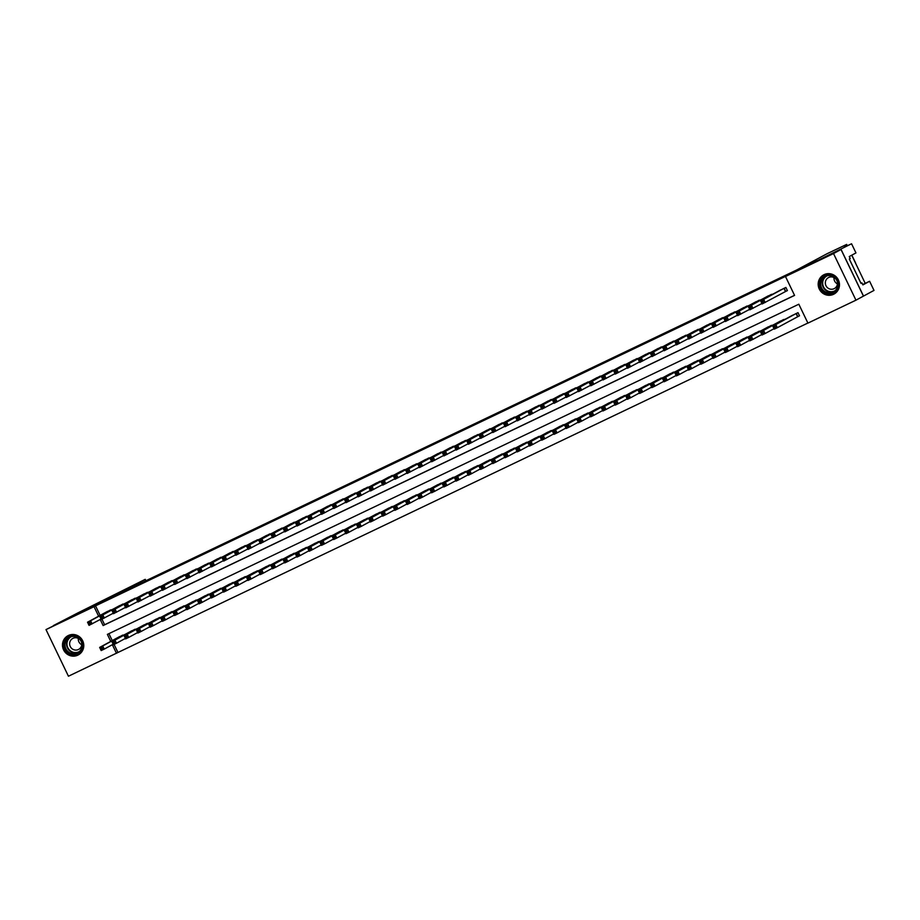 <?xml version="1.0" encoding="UTF-8"?>
<svg xmlns="http://www.w3.org/2000/svg" width="920" height="920" viewBox="0 0 920 920"><rect width="100%" height="100%" fill="white"/><g stroke="black" fill="none" stroke-linecap="round" stroke-linejoin="round"><path stroke-width="1.38" d="M68.402 635.49A10.902 10.58 61.5 0 1 82.547 640.515A10.902 10.58 61.5 0 1 77.855 655.144A10.902 10.58 61.5 0 1 63.698 650.118A10.902 10.58 61.5 0 1 68.402 635.49M824.101 274.643A10.902 10.58 61.5 0 1 838.246 279.668A10.902 10.58 61.5 0 1 833.554 294.296A10.902 10.58 61.5 0 1 819.398 289.271A10.902 10.58 61.5 0 1 824.101 274.643M114.08 644.403L117.967 652.476L68.436 676.223L46 629.602L99.165 603.048L816.316 260.613L805.828 266.305L841.018 249.504L863.443 296.113L855.956 300.184L807.921 323.115L798.824 304.221L107.376 634.386L110.745 641.389M117.967 652.476L807.875 323.046M112.953 609.212L105.489 612.467M125.189 603.37L117.725 606.625M137.425 597.529L129.962 600.783M149.672 591.686L142.209 594.941M161.908 585.844L154.445 589.099M174.144 580.002L166.681 583.257M186.38 574.16L178.917 577.403M198.617 568.307L191.153 571.561M210.864 562.465L203.389 565.719M223.1 556.623L215.636 559.877M235.336 550.781L227.873 554.035M247.572 544.939L240.108 548.193M259.808 539.097L252.344 542.351M272.044 533.255L264.58 536.498M284.291 527.401L276.816 530.656M296.527 521.559L289.064 524.814M308.763 515.717L301.3 518.972M320.999 509.875L313.536 513.13M333.235 504.034L325.772 507.288M345.471 498.191L338.008 501.446M357.719 492.349L350.255 495.592M369.955 486.496L362.491 489.75M382.191 480.654L374.728 483.909M394.427 474.812L386.963 478.066M406.663 468.97L399.199 472.224M418.91 463.128L411.435 466.382M431.147 457.286L423.683 460.541M443.382 451.444L435.919 454.698M455.618 445.591L448.155 448.845M467.854 439.748L460.391 443.003M480.091 433.906L472.627 437.161M492.338 428.065L484.874 431.319M504.574 422.222L497.11 425.477M516.81 416.38L509.346 419.635M529.046 410.538L521.582 413.793M541.282 404.685L533.818 407.94M553.529 398.843L546.054 402.097M565.765 393.001L558.302 396.255M578.001 387.159L570.538 390.413M590.237 381.317L582.774 384.572M602.473 375.475L595.01 378.729M614.709 369.633L607.246 372.887M626.957 363.791L619.482 367.034M639.193 357.938L631.73 361.192M651.429 352.096L643.966 355.35M663.665 346.253L656.202 349.508M675.901 340.411L668.438 343.666M688.137 334.57L680.673 337.824M700.384 328.728L692.921 331.982M712.62 322.885L705.157 326.128M724.856 317.032L717.393 320.286M737.092 311.19L729.629 314.445M749.328 305.348L741.865 308.603M761.576 299.506L754.101 302.76M773.812 293.664L766.348 296.918M797.375 316.825L799.514 315.801L797.996 312.65L790.706 316.273M108.905 633.65L112.251 640.584M785.933 318.86L778.469 322.115M773.697 324.702L766.233 327.957M761.461 330.544L753.997 333.799M749.225 336.386L741.761 339.641M736.989 342.228L729.514 345.483M724.741 348.082L717.278 351.336M712.505 353.924L705.042 357.178M700.269 359.766L692.806 363.02M688.033 365.608L680.57 368.862M675.797 371.45L668.334 374.704M663.55 377.292L656.086 380.546M651.314 383.134L643.851 386.388M639.078 388.987L631.615 392.242M626.842 394.829L619.379 398.084M614.606 400.671L607.143 403.926M602.37 406.513L594.895 409.768M590.122 412.355L582.659 415.61M577.886 418.197L570.423 421.452M565.65 424.039L558.187 427.294M553.414 429.893L545.951 433.136M541.178 435.735L533.715 438.989M528.931 441.577L521.467 444.831M516.695 447.419L509.231 450.673M504.459 453.261L496.995 456.515M492.223 459.103L484.759 462.357M479.987 464.945L472.523 468.199M467.751 470.798L460.276 474.041M455.503 476.64L448.04 479.895M443.267 482.482L435.804 485.737M431.031 488.324L423.568 491.579M418.796 494.166L411.332 497.421M406.559 500.008L399.096 503.263M394.323 505.85L386.848 509.105M382.076 511.704L374.612 514.947M369.84 517.546L362.376 520.8M357.604 523.388L350.141 526.642M345.368 529.23L337.904 532.484M333.132 535.072L325.668 538.327M320.884 540.914L313.421 544.168M308.648 546.756L301.185 550.01M296.412 552.598L288.949 555.852M284.176 558.452L276.713 561.706M271.94 564.293L264.477 567.548M259.704 570.135L252.23 573.39M247.457 575.977L239.993 579.232M235.221 581.819L227.757 585.074M222.985 587.661L215.521 590.916M210.749 593.504L203.285 596.758M198.513 599.357L191.049 602.6M186.265 605.199L178.802 608.453M174.03 611.041L166.566 614.295M161.793 616.883L154.33 620.137M149.558 622.725L142.094 625.98M137.321 628.567L129.858 631.821M125.085 634.409L117.61 637.663M100.211 619.505L103.132 625.565L794.581 295.4L785.484 276.506L786.98 275.689L95.53 605.855L100.119 615.388M101.959 619.206L104.627 624.749L794.546 295.32M785.243 291.628L787.394 290.605L785.875 287.454L778.584 291.077M841.018 249.504L833.52 253.564L855.956 300.184M46 629.602L94.035 606.671L98.624 616.193M95.53 605.855L94.035 606.671M785.484 276.506L833.52 253.564M112.343 644.702L116.472 653.28M104.627 624.749L103.132 625.565M787.359 290.547L762.128 303.968L760.621 300.817L780.666 289.938M761.599 301.541L760.621 300.817L763.681 299.356L765.187 302.507L763.428 302.209L762.818 300.955L761.599 301.541L762.208 302.795L763.428 302.209M783.725 288.477L763.681 299.356L762.818 300.955M762.128 303.968L762.208 302.795M792.798 315.134L772.742 326.013L775.801 324.553L777.319 327.704L799.491 315.755M775.56 327.416L777.319 327.704L774.26 329.164L772.742 326.013L774.329 327.991L775.56 327.416L774.95 326.151L773.731 326.738M774.95 326.151L775.801 324.553L795.857 313.674M774.329 327.991L774.26 329.164M821.387 278.955A9.441 9.154 61.5 0 1 834.175 276.678A9.441 9.154 61.5 0 1 836.74 289.731A9.441 9.154 61.5 0 1 823.963 292.008A9.441 9.154 61.5 0 1 821.387 278.955M836.326 289.26A8.74 8.476 -118.5 0 0 825.044 276.575A8.74 8.476 -118.5 0 0 822.951 289.995A8.74 8.476 -118.5 0 0 836.326 289.26M835.866 279.002A6.221 6.037 -118.5 0 0 826.344 279.519A6.221 6.037 -118.5 0 0 834.371 288.546A6.221 6.037 -118.5 0 0 837.257 281.555M826.229 273.907A10.833 10.511 -118.5 0 0 821.295 291.445A10.833 10.511 -118.5 0 0 836.269 292.411M837.442 283.9A6.221 6.037 61.5 0 1 834.003 277.552M65.688 639.791A9.441 9.154 61.5 0 1 78.476 637.514A9.441 9.154 61.5 0 1 81.04 650.578A9.441 9.154 61.5 0 1 68.264 652.855A9.441 9.154 61.5 0 1 65.688 639.791M80.626 650.095A8.74 8.476 -118.5 0 0 69.345 637.422A8.74 8.476 -118.5 0 0 67.252 650.831A8.74 8.476 -118.5 0 0 80.626 650.095M80.166 639.837A6.221 6.037 -118.5 0 0 70.644 640.366A6.221 6.037 -118.5 0 0 78.671 649.382A6.221 6.037 -118.5 0 0 81.558 642.39M70.529 634.742A10.833 10.511 -118.5 0 0 65.596 652.292A10.833 10.511 -118.5 0 0 80.569 653.257M81.742 644.747A6.221 6.037 61.5 0 1 78.303 638.399M796.432 270.101L827.08 253.713L846.664 244.409L846.825 245.755L844.169 247.204L851.563 243.777L806.012 266.214L816.5 260.521L796.432 270.101M865.214 283.36L851.747 255.208M841.075 249.469L863.512 296.091L874 290.398L869.607 281.267L862.891 284.901L861.925 282.888L860.994 283.325M851.563 243.777L855.956 252.919L849.252 256.553L850.218 258.577L849.321 259.06L861.016 283.383L861.925 282.888M869.607 281.267L862.718 284.544M846.664 244.409L847.331 245.789L846.664 244.409M855.543 262.855L851.839 255.15L855.543 262.855M77.659 613.019L53.429 625.565L88.492 608.821L145.245 579.335L77.659 613.019M761.909 303.497L749.892 309.81L748.374 306.659L768.43 295.78M749.363 307.384L748.374 306.659L751.433 305.198L752.951 308.349L751.192 308.062L750.582 306.797L749.363 307.384L749.972 308.637L751.192 308.062M771.489 294.32L751.433 305.198L750.582 306.797M749.892 309.81L749.972 308.637M749.662 309.339L737.656 315.652L736.138 312.512L756.194 301.622M737.127 313.225L736.138 312.512L739.197 311.052L740.715 314.191L738.956 313.904L738.346 312.639L737.127 313.225L737.725 314.49L738.956 313.904M759.253 300.161L739.197 311.052L738.346 312.639M737.656 315.652L737.725 314.49M737.426 315.18L725.42 321.505L723.902 318.354L743.958 307.475M724.891 319.067L723.902 318.354L726.961 316.894L728.479 320.045L726.719 319.746L726.11 318.481L724.891 319.067L725.489 320.332L726.719 319.746M747.017 306.003L726.961 316.894L726.11 318.481M725.42 321.505L725.489 320.332M725.19 321.022L713.184 327.347L711.666 324.197L731.722 313.317M712.644 324.909L711.666 324.197L714.725 322.736L716.243 325.887L714.483 325.588L713.874 324.323L712.644 324.909L713.253 326.174L714.483 325.588M734.781 311.857L714.725 322.736L713.874 324.323M713.184 327.347L713.253 326.174M780.562 320.976L760.506 331.867L763.565 330.395L765.083 333.546L774.03 328.693M763.324 333.258L765.083 333.546L762.024 335.006L760.506 331.867L762.093 333.845L763.324 333.258L762.714 331.993L761.484 332.58M762.714 331.993L763.565 330.395L783.621 319.516M762.093 333.845L762.024 335.006M768.327 326.818L748.27 337.709L751.329 336.248L752.847 339.399L761.794 334.535M751.077 339.1L752.847 339.399L749.788 340.86L748.27 337.709L749.857 339.687L751.077 339.1L750.478 337.835L749.248 338.422M750.478 337.835L751.329 336.248L771.385 325.358M749.857 339.687L749.788 340.86M756.079 332.672L736.034 343.551L739.093 342.091L740.6 345.241L749.558 340.377M738.841 344.942L740.6 345.241L737.541 346.702L736.034 343.551L737.621 345.529L738.841 344.942L738.231 343.678L737.012 344.264M738.231 343.678L739.093 342.091L759.138 331.211M737.621 345.529L737.541 346.702M743.843 338.514L723.787 349.393L726.846 347.933L728.364 351.084L737.322 346.219M726.605 350.784L728.364 351.084L725.305 352.544L723.787 349.393L725.385 351.371L726.605 350.784L725.995 349.531L724.776 350.106M725.995 349.531L726.846 347.933L746.902 337.053M725.385 351.371L725.305 352.544M712.954 326.876L700.948 333.19L699.43 330.038L719.486 319.159M700.407 330.751L699.43 330.038L702.489 328.578L704.007 331.729L702.236 331.43L701.638 330.176L700.407 330.751L701.017 332.016L702.236 331.43M722.545 317.699L702.489 328.578L701.638 330.176M700.948 333.19L701.017 332.016M731.607 344.356L711.551 355.235L714.61 353.774L716.128 356.925L725.075 352.072M714.369 356.626L716.128 356.925L713.069 358.386L711.551 355.235L713.138 357.213L714.369 356.626L713.759 355.373L712.54 355.959M713.759 355.373L714.61 353.774L734.666 342.895M713.138 357.213L713.069 358.386M700.718 332.718L688.7 339.031L687.194 335.88L707.238 325.001M688.171 336.605L687.194 335.88L690.253 334.42L691.759 337.571L690 337.272L689.39 336.018L688.171 336.605L688.781 337.858L690 337.272M710.297 323.541L690.253 334.42L689.39 336.018M688.7 339.031L688.781 337.858M719.371 350.198L699.315 361.077L702.374 359.616L703.892 362.767L712.839 357.914M702.132 362.468L703.892 362.767L700.833 364.228L699.315 361.077L700.902 363.055L702.132 362.468L701.523 361.215L700.293 361.801M701.523 361.215L702.374 359.616L722.43 348.737M700.902 363.055L700.833 364.228M688.482 338.56L676.464 344.873L674.946 341.722L695.002 330.843M675.935 342.447L674.946 341.722L678.005 340.262L679.523 343.413L677.764 343.114L677.154 341.86L675.935 342.447L676.545 343.7L677.764 343.114M698.061 329.383L678.005 340.262L677.154 341.86M676.464 344.873L676.545 343.7M707.135 356.04L687.079 366.919L690.138 365.459L691.656 368.609L700.603 363.756M689.885 368.322L691.656 368.609L688.597 370.07L687.079 366.919L688.666 368.897L689.885 368.322L689.287 367.057L688.056 367.643M689.287 367.057L690.138 365.459L710.194 354.579M688.666 368.897L688.597 370.07M676.234 344.402L664.228 350.716L662.71 347.565L682.766 336.685M663.699 348.289L662.71 347.565L665.769 346.104L667.287 349.255L665.528 348.967L664.918 347.702L663.699 348.289L664.297 349.542L665.528 348.967M685.825 335.225L665.769 346.104L664.918 347.702M664.228 350.716L664.297 349.542M694.887 361.882L674.843 372.761L677.902 371.3L679.42 374.452L688.367 369.598M677.649 374.164L679.42 374.452L676.349 375.912L674.843 372.761L676.43 374.739L677.649 374.164L677.051 372.899L675.82 373.485M677.051 372.899L677.902 371.3L697.958 360.421M676.43 374.739L676.349 375.912M663.998 350.244L651.992 356.558L650.474 353.418L670.53 342.527M651.452 354.131L650.474 353.418L653.533 351.957L655.051 355.097L653.292 354.809L652.682 353.544L651.452 354.131L652.061 355.396L653.292 354.809M673.589 341.067L653.533 351.957L652.682 353.544M651.992 356.558L652.061 355.396M682.651 367.724L662.595 378.614L665.666 377.154L667.172 380.293L676.131 375.44M665.413 380.006L667.172 380.293L664.113 381.765L662.595 378.614L664.194 380.592L665.413 380.006L664.803 378.741L663.584 379.327M664.803 378.741L665.666 377.154L685.71 366.263M664.194 380.592L664.113 381.765M651.762 356.086L639.756 362.411L638.238 359.26L658.294 348.369M639.216 359.973L638.238 359.26L641.297 357.799L642.815 360.95L641.044 360.651L640.446 359.386L639.216 359.973L639.825 361.238L641.044 360.651M661.353 346.909L641.297 357.799L640.446 359.386M639.756 362.411L639.825 361.238M670.415 373.577L650.359 384.456L653.418 382.996L654.936 386.147L663.883 381.282M653.177 385.848L654.936 386.147L651.877 387.607L650.359 384.456L651.958 386.434L653.177 385.848L652.567 384.583L651.348 385.169M652.567 384.583L653.418 382.996L673.474 372.117M651.958 386.434L651.877 387.607M639.526 361.928L627.509 368.253L626.002 365.102L646.047 354.223M626.98 365.815L626.002 365.102L629.061 363.641L630.568 366.792L628.808 366.493L628.21 365.228L626.98 365.815L627.589 367.08L628.808 366.493M649.117 352.762L629.061 363.641L628.21 365.228M627.509 368.253L627.589 367.08M658.179 379.419L638.123 390.298L641.182 388.838L642.7 391.989L651.647 387.124M640.941 391.69L642.7 391.989L639.641 393.449L638.123 390.298L639.71 392.276L640.941 391.69L640.331 390.436L639.112 391.011M640.331 390.436L641.182 388.838L661.238 377.959M639.71 392.276L639.641 393.449M627.29 367.781L615.273 374.095L613.755 370.944L633.811 360.065M614.744 371.657L613.755 370.944L616.825 369.483L618.332 372.634L616.572 372.335L615.963 371.082L614.744 371.657L615.353 372.922L616.572 372.335M636.87 358.604L616.825 369.483L615.963 371.082M615.273 374.095L615.353 372.922M645.943 385.261L625.887 396.14L628.946 394.68L630.464 397.831L639.411 392.978M628.705 397.532L630.464 397.831L627.405 399.291L625.887 396.14L627.474 398.118L628.705 397.532L628.095 396.278L626.865 396.853M628.095 396.278L628.946 394.68L649.002 383.801M627.474 398.118L627.405 399.291M615.043 373.623L603.037 379.937L601.519 376.786L621.575 365.907M602.508 377.51L601.519 376.786L604.578 375.325L606.096 378.476L604.336 378.178L603.727 376.924L602.508 377.51L603.106 378.764L604.336 378.178M624.634 364.447L604.578 375.325L603.727 376.924M603.037 379.937L603.106 378.764M633.707 391.103L613.651 401.982L616.71 400.522L618.228 403.673L627.175 398.82M616.457 403.374L618.228 403.673L615.169 405.133L613.651 401.982L615.238 403.96L616.457 403.374L615.859 402.12L614.629 402.707M615.859 402.12L616.71 400.522L636.766 389.643M615.238 403.96L615.169 405.133M602.807 379.466L590.801 385.779L589.283 382.628L609.339 371.749M590.272 383.353L589.283 382.628L592.342 381.167L593.86 384.318L592.101 384.019L591.491 382.766L590.272 383.353L590.87 384.606L592.101 384.019M612.398 370.288L592.342 381.167L591.491 382.766M590.801 385.779L590.87 384.606M621.46 396.945L601.415 407.824L604.474 406.364L605.981 409.515L614.939 404.662M604.221 409.216L605.981 409.515L602.922 410.975L601.415 407.824L603.002 409.803L604.221 409.216L603.612 407.962L602.393 408.549M603.612 407.962L604.474 406.364L624.519 395.485M603.002 409.803L602.922 410.975M590.571 385.308L578.565 391.621L577.047 388.47L597.103 377.591M578.024 389.195L577.047 388.47L580.106 387.009L581.624 390.16L579.865 389.873L579.255 388.608L578.024 389.195L578.634 390.448L579.865 389.873M600.162 376.13L580.106 387.009L579.255 388.608M578.565 391.621L578.634 390.448M609.224 402.787L589.168 413.666L592.227 412.206L593.745 415.357L602.703 410.504M591.985 415.069L593.745 415.357L590.686 416.817L589.168 413.666L590.766 415.644L591.985 415.069L591.376 413.804L590.157 414.391M591.376 413.804L592.227 412.206L612.283 401.327M590.766 415.644L590.686 416.817M578.335 391.149L566.329 397.463L564.811 394.323L584.867 383.433M565.788 395.036L564.811 394.323L567.87 392.851L569.388 396.002L567.617 395.715L567.019 394.45L565.788 395.036L566.398 396.301L567.617 395.715M587.926 381.972L567.87 392.851L567.019 394.45M566.329 397.463L566.398 396.301M596.988 408.629L576.932 419.52L579.991 418.059L581.509 421.199L590.456 416.346M579.749 420.911L581.509 421.199L578.45 422.659L576.932 419.52L578.519 421.498L579.749 420.911L579.14 419.647L577.921 420.233M579.14 419.647L579.991 418.059L600.047 407.169M578.519 421.498L578.45 422.659M566.099 396.991L554.082 403.316L552.575 400.166L572.62 389.275M553.553 400.878L552.575 400.166L555.634 398.705L557.14 401.856L555.381 401.557L554.771 400.292L553.553 400.878L554.162 402.143L555.381 401.557M575.678 387.815L555.634 398.705L554.771 400.292M554.082 403.316L554.162 402.143M584.752 414.483L564.696 425.362L567.755 423.901L569.273 427.053L578.22 422.188M567.514 426.753L569.273 427.053L566.214 428.513L564.696 425.362L566.283 427.34L567.514 426.753L566.904 425.488L565.685 426.075M566.904 425.488L567.755 423.901L587.811 413.011M566.283 427.34L566.214 428.513M553.863 402.834L541.846 409.159L540.327 406.007L560.384 395.128M541.316 406.72L540.327 406.007L543.386 404.547L544.904 407.698L543.145 407.399L542.535 406.134L541.316 406.72L541.926 407.985L543.145 407.399M563.442 393.668L543.386 404.547L542.535 406.134M541.846 409.159L541.926 407.985M572.516 420.325L552.46 431.204L555.519 429.743L557.037 432.894L565.984 428.03M555.266 432.595L557.037 432.894L553.978 434.355L552.46 431.204L554.047 433.182L555.266 432.595L554.668 431.33L553.438 431.917M554.668 431.33L555.519 429.743L575.575 418.864M554.047 433.182L553.978 434.355M541.615 408.675L529.609 415L528.091 411.849L548.147 400.971M529.08 412.562L528.091 411.849L531.15 410.389L532.668 413.54L530.909 413.241L530.299 411.987L529.08 412.562L529.678 413.827L530.909 413.241M551.207 399.51L531.15 410.389L530.299 411.987M529.609 415L529.678 413.827M560.28 426.167L540.224 437.046L543.283 435.585L544.801 438.736L553.748 433.883M543.03 438.437L544.801 438.736L541.742 440.197L540.224 437.046L541.811 439.024L543.03 438.437L542.432 437.184L541.202 437.759M542.432 437.184L543.283 435.585L563.339 424.706M541.811 439.024L541.742 440.197M529.379 414.529L517.373 420.842L515.856 417.691L535.911 406.812M516.833 418.416L515.856 417.691L518.914 416.231L520.433 419.382L518.673 419.083L518.063 417.829L516.833 418.416L517.442 419.669L518.673 419.083M538.971 405.352L518.914 416.231L518.063 417.829M517.373 420.842L517.442 419.669M548.033 432.009L527.988 442.888L531.047 441.428L532.553 444.578L541.512 439.725M530.794 444.279L532.553 444.578L529.495 446.039L527.988 442.888L529.575 444.866L530.794 444.279L530.184 443.026L528.966 443.612M530.184 443.026L531.047 441.428L551.091 430.548M529.575 444.866L529.495 446.039M517.143 420.371L505.137 426.684L503.619 423.534L523.675 412.654M504.597 424.258L503.619 423.534L506.678 422.073L508.197 425.224L506.425 424.925L505.827 423.671L504.597 424.258L505.206 425.511L506.425 424.925M526.734 411.194L506.678 422.073L505.827 423.671M505.137 426.684L505.206 425.511M535.797 437.851L515.74 448.73L518.799 447.269L520.317 450.421L529.276 445.567M518.558 450.121L520.317 450.421L517.259 451.881L515.74 448.73L517.339 450.708L518.558 450.121L517.948 448.868L516.729 449.454M517.948 448.868L518.799 447.269L538.856 436.39M517.339 450.708L517.259 451.881M504.907 426.213L492.89 432.526L491.383 429.375L511.428 418.496M492.361 430.1L491.383 429.375L494.442 427.915L495.96 431.066L494.19 430.778L493.591 429.513L492.361 430.1L492.97 431.353L494.19 430.778M514.498 417.036L494.442 427.915L493.591 429.513M492.89 432.526L492.97 431.353M523.56 443.693L503.504 454.572L506.563 453.111L508.081 456.262L517.028 451.409M506.322 455.975L508.081 456.262L505.022 457.723L503.504 454.572L505.091 456.55L506.322 455.975L505.712 454.71L504.493 455.296M505.712 454.71L506.563 453.111L526.62 442.232M505.091 456.55L505.022 457.723M492.671 432.055L480.654 438.368L479.136 435.217L499.192 424.338M480.125 435.942L479.136 435.217L482.206 433.757L483.713 436.908L481.953 436.62L481.344 435.355L480.125 435.942L480.734 437.195L481.953 436.62M502.251 422.878L482.206 433.757L481.344 435.355M480.654 438.368L480.734 437.195M511.324 449.535L491.268 460.425L494.327 458.965L495.845 462.104L504.792 457.251M494.086 461.817L495.845 462.104L492.786 463.565L491.268 460.425L492.855 462.403L494.086 461.817L493.476 460.552L492.246 461.138M493.476 460.552L494.327 458.965L514.384 448.074M492.855 462.403L492.786 463.565M480.424 437.897L468.418 444.222L466.9 441.071L486.956 430.18M467.889 441.784L466.9 441.071L469.959 439.61L471.477 442.75L469.717 442.462L469.108 441.197L467.889 441.784L468.498 443.049L469.717 442.462M490.015 428.72L469.959 439.61L469.108 441.197M468.418 444.222L468.498 443.049M499.088 455.377L479.032 466.267L482.091 464.807L483.609 467.958L492.556 463.093M481.838 467.659L483.609 467.958L480.55 469.418L479.032 466.267L480.619 468.245L481.838 467.659L481.24 466.394L480.01 466.98M481.24 466.394L482.091 464.807L502.147 453.916M480.619 468.245L480.55 469.418M468.188 443.739L456.182 450.064L454.664 446.913L474.72 436.034M455.653 447.626L454.664 446.913L457.723 445.452L459.241 448.603L457.481 448.304L456.872 447.039L455.653 447.626L456.251 448.891L457.481 448.304M477.779 434.573L457.723 445.452L456.872 447.039M456.182 450.064L456.251 448.891M486.841 461.23L466.796 472.109L469.855 470.649L471.362 473.8L480.32 468.935M469.602 473.501L471.362 473.8L468.303 475.26L466.796 472.109L468.383 474.087L469.602 473.501L469.004 472.236L467.774 472.822M469.004 472.236L469.855 470.649L489.9 459.77M468.383 474.087L468.303 475.26M455.952 449.581L443.946 455.906L442.428 452.755L462.484 441.876M443.405 453.468L442.428 452.755L445.487 451.294L447.005 454.445L445.245 454.147L444.636 452.893L443.405 453.468L444.015 454.733L445.245 454.147M465.543 440.416L445.487 451.294L444.636 452.893M443.946 455.906L444.015 454.733M474.605 467.072L454.549 477.951L457.608 476.491L459.126 479.642L468.084 474.789M457.366 479.343L459.126 479.642L456.067 481.102L454.549 477.951L456.147 479.929L457.366 479.343L456.757 478.089L455.538 478.664M456.757 478.089L457.608 476.491L477.664 465.612M456.147 479.929L456.067 481.102M443.716 455.434L431.71 461.748L430.192 458.597L450.248 447.718M431.169 459.31L430.192 458.597L433.251 457.136L434.769 460.287L432.998 459.988L432.4 458.735L431.169 459.31L431.779 460.575L432.998 459.988M453.307 446.257L433.251 457.136L432.4 458.735M431.71 461.748L431.779 460.575M462.369 472.914L442.313 483.793L445.372 482.333L446.89 485.484L455.837 480.631M445.13 485.185L446.89 485.484L443.831 486.944L442.313 483.793L443.9 485.772L445.13 485.185L444.521 483.931L443.302 484.518M444.521 483.931L445.372 482.333L465.428 471.454M443.9 485.772L443.831 486.944M431.48 461.276L419.462 467.59L417.956 464.439L438 453.56M418.933 465.163L417.956 464.439L421.015 462.978L422.522 466.129L420.762 465.83L420.152 464.577L418.933 465.163L419.543 466.417L420.762 465.83M441.059 452.099L421.015 462.978L420.152 464.577M419.462 467.59L419.543 466.417M450.133 478.756L430.077 489.635L433.136 488.175L434.654 491.326L443.601 486.473M432.894 491.027L434.654 491.326L431.595 492.786L430.077 489.635L431.664 491.613L432.894 491.027L432.285 489.773L431.066 490.36M432.285 489.773L433.136 488.175L453.192 477.296M431.664 491.613L431.595 492.786M419.244 467.118L407.226 473.432L405.709 470.281L425.764 459.402M406.697 471.005L405.709 470.281L408.767 468.82L410.285 471.971L408.526 471.684L407.916 470.419L406.697 471.005L407.307 472.259L408.526 471.684M428.823 457.941L408.767 468.82L407.916 470.419M407.226 473.432L407.307 472.259M437.897 484.598L417.841 495.477L420.9 494.017L422.418 497.168L431.365 492.315M420.659 496.88L422.418 497.168L419.359 498.628L417.841 495.477L419.428 497.455L420.659 496.88L420.049 495.615L418.818 496.202M420.049 495.615L420.9 494.017L440.956 483.138M419.428 497.455L419.359 498.628M406.996 472.96L394.99 479.274L393.472 476.123L413.528 465.244M394.461 476.847L393.472 476.123L396.531 474.662L398.049 477.813L396.29 477.526L395.68 476.261L394.461 476.847L395.059 478.101L396.29 477.526M416.587 463.784L396.531 474.662L395.68 476.261M394.99 479.274L395.059 478.101M425.661 490.44L405.605 501.331L408.664 499.859L410.182 503.01L419.129 498.157M408.411 502.722L410.182 503.01L407.123 504.47L405.605 501.331L407.192 503.309L408.411 502.722L407.813 501.457L406.582 502.044M407.813 501.457L408.664 499.859L428.72 488.98M407.192 503.309L407.123 504.47M394.76 478.803L382.754 485.116L381.236 481.976L401.292 471.086M382.225 482.69L381.236 481.976L384.296 480.516L385.813 483.655L384.054 483.368L383.445 482.103L382.225 482.69L382.823 483.954L384.054 483.368M404.351 469.625L384.296 480.516L383.445 482.103M382.754 485.116L382.823 483.954M413.413 496.282L393.369 507.173L396.428 505.712L397.934 508.863L406.893 503.999M396.175 508.565L397.934 508.863L394.875 510.324L393.369 507.173L394.956 509.151L396.175 508.565L395.565 507.299L394.346 507.886M395.565 507.299L396.428 505.712L416.472 494.822M394.956 509.151L394.875 510.324M382.524 484.644L370.518 490.969L369 487.818L389.056 476.94M369.978 488.531L369 487.818L372.059 486.358L373.577 489.509L371.806 489.21L371.209 487.945L369.978 488.531L370.587 489.796L371.806 489.21M392.115 475.467L372.059 486.358L371.209 487.945M370.518 490.969L370.587 489.796M401.178 502.136L381.122 513.015L384.18 511.554L385.698 514.705L394.657 509.841M383.939 514.406L385.698 514.705L382.639 516.166L381.122 513.015L382.72 514.993L383.939 514.406L383.329 513.141L382.11 513.728M383.329 513.141L384.18 511.554L404.236 500.675M382.72 514.993L382.639 516.166M370.288 490.486L358.282 496.811L356.764 493.66L376.82 482.781M357.742 494.373L356.764 493.66L359.823 492.2L361.341 495.351L359.57 495.052L358.972 493.798L357.742 494.373L358.351 495.638L359.57 495.052M379.879 481.321L359.823 492.2L358.972 493.798M358.282 496.811L358.351 495.638M388.941 507.978L368.885 518.857L371.945 517.396L373.462 520.547L382.409 515.683M371.703 520.248L373.462 520.547L370.403 522.008L368.885 518.857L370.472 520.835L371.703 520.248L371.093 518.995L369.874 519.57M371.093 518.995L371.945 517.396L392 506.517M370.472 520.835L370.403 522.008M358.053 496.34L346.035 502.653L344.528 499.502L364.573 488.623M345.506 500.216L344.528 499.502L347.587 498.042L349.094 501.193L347.334 500.894L346.725 499.64L345.506 500.216L346.115 501.48L347.334 500.894M367.632 487.163L347.587 498.042L346.725 499.64M346.035 502.653L346.115 501.48M376.705 513.82L356.649 524.699L359.709 523.238L361.226 526.389L370.173 521.536M359.467 526.091L361.226 526.389L358.167 527.85L356.649 524.699L358.236 526.677L359.467 526.091L358.857 524.837L357.627 525.423M358.857 524.837L359.709 523.238L379.764 512.359M358.236 526.677L358.167 527.85M345.816 502.182L333.799 508.495L332.281 505.344L352.337 494.466M333.27 506.069L332.281 505.344L335.34 503.884L336.858 507.035L335.098 506.736L334.489 505.482L333.27 506.069L333.879 507.322L335.098 506.736M355.396 493.005L335.34 503.884L334.489 505.482M333.799 508.495L333.879 507.322M364.469 519.662L344.413 530.541L347.472 529.08L348.99 532.231L357.938 527.378M347.219 531.933L348.99 532.231L345.931 533.692L344.413 530.541L346 532.519L347.219 531.933L346.622 530.679L345.391 531.265M346.622 530.679L347.472 529.08L367.528 518.202M346 532.519L345.931 533.692M333.569 508.024L321.563 514.337L320.045 511.186L340.101 500.307M321.034 511.911L320.045 511.186L323.104 509.726L324.622 512.877L322.862 512.578L322.253 511.324L321.034 511.911L321.632 513.164L322.862 512.578M343.16 498.847L323.104 509.726L322.253 511.324M321.563 514.337L321.632 513.164M352.222 525.504L332.178 536.383L335.236 534.922L336.754 538.073L345.702 533.221M334.983 537.786L336.754 538.073L333.684 539.534L332.178 536.383L333.764 538.361L334.983 537.786L334.385 536.521L333.155 537.107M334.385 536.521L335.236 534.922L355.292 524.043M333.764 538.361L333.684 539.534M321.333 513.866L309.327 520.179L307.809 517.028L327.865 506.149M308.786 517.753L307.809 517.028L310.868 515.568L312.386 518.719L310.626 518.431L310.017 517.166L308.786 517.753L309.396 519.006L310.626 518.431M330.924 504.689L310.868 515.568L310.017 517.166M309.327 520.179L309.396 519.006M339.986 531.346L319.93 542.225L323 540.764L324.507 543.915L333.466 539.062M322.747 543.628L324.507 543.915L321.448 545.376L319.93 542.225L321.528 544.203L322.747 543.628L322.138 542.363L320.919 542.949M322.138 542.363L323 540.764L343.045 529.885M321.528 544.203L321.448 545.376M309.097 519.708L297.091 526.021L295.573 522.882L315.629 511.991M296.55 523.595L295.573 522.882L298.632 521.422L300.15 524.561L298.379 524.273L297.781 523.009L296.55 523.595L297.16 524.86L298.379 524.273M318.688 510.531L298.632 521.422L297.781 523.009M297.091 526.021L297.16 524.86M327.75 537.188L307.694 548.078L310.753 546.618L312.271 549.757L321.218 544.904M310.511 549.47L312.271 549.757L309.212 551.229L307.694 548.078L309.281 550.056L310.511 549.47L309.902 548.205L308.683 548.791M309.902 548.205L310.753 546.618L330.809 535.727M309.281 550.056L309.212 551.229M296.861 525.55L284.843 531.875L283.337 528.724L303.381 517.833M284.314 529.437L283.337 528.724L286.396 527.264L287.902 530.414L286.143 530.115L285.545 528.851L284.314 529.437L284.924 530.702L286.143 530.115M306.452 516.373L286.396 527.264L285.545 528.851M284.843 531.875L284.924 530.702M315.514 543.041L295.458 553.92L298.517 552.46L300.035 555.611L308.982 550.746M298.275 555.312L300.035 555.611L296.976 557.072L295.458 553.92L297.045 555.898L298.275 555.312L297.666 554.047L296.447 554.634M297.666 554.047L298.517 552.46L318.573 541.581M297.045 555.898L296.976 557.072M284.625 531.392L272.608 537.717L271.089 534.566L291.145 523.687M272.078 535.279L271.089 534.566L274.148 533.106L275.666 536.256L273.907 535.957L273.298 534.692L272.078 535.279L272.688 536.544L273.907 535.957M294.204 522.226L274.148 533.106L273.298 534.692M272.608 537.717L272.688 536.544M303.278 548.884L283.222 559.762L286.281 558.302L287.799 561.453L296.746 556.588M286.039 561.154L287.799 561.453L284.74 562.913L283.222 559.762L284.809 561.74L286.039 561.154L285.43 559.9L284.2 560.476M285.43 559.9L286.281 558.302L306.337 547.423M284.809 561.74L284.74 562.913M272.377 537.245L260.371 543.559L258.853 540.408L278.909 529.529M259.842 541.121L258.853 540.408L261.912 538.947L263.43 542.098L261.671 541.799L261.061 540.546L259.842 541.121L260.44 542.386L261.671 541.799M281.968 528.068L261.912 538.947L261.061 540.546M260.371 543.559L260.44 542.386M291.042 554.726L270.986 565.604L274.045 564.144L275.563 567.295L284.51 562.442M273.792 566.996L275.563 567.295L272.504 568.755L270.986 565.604L272.573 567.582L273.792 566.996L273.194 565.742L271.964 566.317M273.194 565.742L274.045 564.144L294.101 553.265M272.573 567.582L272.504 568.755M260.142 543.087L248.135 549.401L246.617 546.25L266.673 535.371M247.606 546.974L246.617 546.25L249.677 544.789L251.194 547.941L249.435 547.641L248.825 546.388L247.606 546.974L248.204 548.228L249.435 547.641M269.733 533.91L249.677 544.789L248.825 546.388M248.135 549.401L248.204 548.228M278.794 560.567L258.75 571.447L261.809 569.986L263.315 573.137L272.274 568.284M261.556 572.838L263.315 573.137L260.256 574.597L258.75 571.447L260.337 573.424L261.556 572.838L260.946 571.584L259.727 572.171M260.946 571.584L261.809 569.986L281.853 559.107M260.337 573.424L260.256 574.597M247.905 548.929L235.899 555.243L234.381 552.092L254.437 541.213M235.359 552.816L234.381 552.092L237.44 550.631L238.958 553.782L237.199 553.483L236.589 552.23L235.359 552.816L235.968 554.07L237.199 553.483M257.496 539.752L237.44 550.631L236.589 552.23M235.899 555.243L235.968 554.07M266.558 566.409L246.502 577.288L249.561 575.828L251.079 578.979L260.038 574.126M249.32 578.691L251.079 578.979L248.02 580.439L246.502 577.288L248.101 579.266L249.32 578.691L248.71 577.426L247.492 578.013M248.71 577.426L249.561 575.828L269.617 564.949M248.101 579.266L248.02 580.439M235.669 554.771L223.663 561.085L222.145 557.934L242.202 547.055M223.123 558.659L222.145 557.934L225.204 556.473L226.722 559.624L224.952 559.337L224.353 558.072L223.123 558.659L223.732 559.912L224.952 559.337M245.26 545.594L225.204 556.473L224.353 558.072M223.663 561.085L223.732 559.912M254.322 572.251L234.266 583.13L237.325 581.67L238.843 584.821L247.79 579.968M237.084 584.534L238.843 584.821L235.784 586.281L234.266 583.13L235.853 585.108L237.084 584.534L236.474 583.268L235.255 583.855M236.474 583.268L237.325 581.67L257.381 570.791M235.853 585.108L235.784 586.281M223.433 560.613L211.416 566.927L209.909 563.787L229.954 552.897M210.887 564.5L209.909 563.787L212.968 562.327L214.475 565.466L212.715 565.179L212.106 563.914L210.887 564.5L211.496 565.765L212.715 565.179M233.013 551.436L212.968 562.327L212.106 563.914M211.416 566.927L211.496 565.765M242.086 578.093L222.03 588.984L225.089 587.523L226.607 590.663L235.554 585.81M224.848 590.375L226.607 590.663L223.548 592.123L222.03 588.984L223.617 590.962L224.848 590.375L224.238 589.11L223.019 589.697M224.238 589.11L225.089 587.523L245.145 576.633M223.617 590.962L223.548 592.123M211.197 566.455L199.18 572.78L197.662 569.629L217.718 558.739M198.651 570.342L197.662 569.629L200.721 568.169L202.239 571.32L200.48 571.021L199.87 569.756L198.651 570.342L199.261 571.607L200.48 571.021M220.777 557.278L200.721 568.169L199.87 569.756M199.18 572.78L199.261 571.607M229.85 583.947L209.794 594.826L212.853 593.365L214.371 596.516L223.318 591.652M212.6 596.217L214.371 596.516L211.312 597.977L209.794 594.826L211.381 596.804L212.6 596.217L212.002 594.952L210.772 595.539M212.002 594.952L212.853 593.365L232.909 582.486M211.381 596.804L211.312 597.977M198.95 572.297L186.944 578.622L185.426 575.471L205.482 564.592M186.415 576.184L185.426 575.471L188.485 574.011L190.003 577.162L188.243 576.863L187.634 575.598L186.415 576.184L187.013 577.449L188.243 576.863M208.541 563.132L188.485 574.011L187.634 575.598M186.944 578.622L187.013 577.449M217.614 589.789L197.558 600.668L200.617 599.207L202.136 602.358L211.083 597.494M200.364 602.059L202.136 602.358L199.077 603.819L197.558 600.668L199.145 602.646L200.364 602.059L199.767 600.806L198.536 601.381M199.767 600.806L200.617 599.207L220.673 588.328M199.145 602.646L199.077 603.819M186.714 578.139L174.708 584.464L173.19 581.313L193.246 570.434M174.167 582.026L173.19 581.313L176.249 579.853L177.767 583.004L176.007 582.705L175.398 581.452L174.167 582.026L174.777 583.291L176.007 582.705M196.305 568.974L176.249 579.853L175.398 581.452M174.708 584.464L174.777 583.291M205.367 595.631L185.322 606.51L188.381 605.049L189.888 608.2L198.846 603.347M188.129 607.901L189.888 608.2L186.829 609.661L185.322 606.51L186.909 608.488L188.129 607.901L187.519 606.648L186.3 607.223M187.519 606.648L188.381 605.049L208.426 594.17M186.909 608.488L186.829 609.661M174.478 583.993L162.472 590.306L160.954 587.155L181.01 576.276M161.931 587.88L160.954 587.155L164.013 585.695L165.531 588.846L163.76 588.547L163.162 587.293L161.931 587.88L162.541 589.133L163.76 588.547M184.069 574.816L164.013 585.695L163.162 587.293M162.472 590.306L162.541 589.133M193.131 601.473L173.075 612.352L176.134 610.891L177.652 614.043L186.599 609.189M175.892 613.744L177.652 614.043L174.593 615.503L173.075 612.352L174.673 614.33L175.892 613.744L175.283 612.49L174.064 613.077M175.283 612.49L176.134 610.891L196.19 600.012M174.673 614.33L174.593 615.503M162.242 589.835L150.224 596.148L148.718 592.997L168.762 582.118M149.695 593.722L148.718 592.997L151.777 591.537L153.295 594.688L151.524 594.389L150.926 593.135L149.695 593.722L150.305 594.976L151.524 594.389M171.833 580.658L151.777 591.537L150.926 593.135M150.224 596.148L150.305 594.976M180.895 607.315L160.839 618.194L163.898 616.733L165.416 619.884L174.363 615.031M163.656 619.585L165.416 619.884L162.357 621.345L160.839 618.194L162.426 620.172L163.656 619.585L163.047 618.332L161.828 618.918M163.047 618.332L163.898 616.733L183.954 605.855M162.426 620.172L162.357 621.345M150.006 595.677L137.988 601.99L136.47 598.839L156.526 587.96M137.459 599.564L136.47 598.839L139.541 597.379L141.047 600.53L139.288 600.242L138.678 598.977L137.459 599.564L138.069 600.817L139.288 600.242M159.585 586.5L139.541 597.379L138.678 598.977M137.988 601.99L138.069 600.817M168.659 613.157L148.603 624.036L151.662 622.575L153.18 625.726L162.127 620.873M151.42 625.439L153.18 625.726L150.121 627.187L148.603 624.036L150.19 626.014L151.42 625.439L150.811 624.174L149.58 624.76M150.811 624.174L151.662 622.575L171.718 611.696M150.19 626.014L150.121 627.187M137.758 601.519L125.752 607.832L124.234 604.693L144.29 593.803M125.223 605.406L124.234 604.693L127.293 603.221L128.811 606.372L127.052 606.084L126.442 604.819L125.223 605.406L125.833 606.671L127.052 606.084M147.349 592.342L127.293 603.221L126.442 604.819M125.752 607.832L125.833 606.671M156.423 618.999L136.367 629.889L139.426 628.429L140.944 631.568L149.891 626.716M139.173 631.281L140.944 631.568L137.885 633.029L136.367 629.889L137.954 631.867L139.173 631.281L138.575 630.016L137.345 630.602M138.575 630.016L139.426 628.429L159.482 617.538M137.954 631.867L137.885 633.029M125.522 607.361L113.516 613.686L111.998 610.535L132.054 599.644M112.987 611.248L111.998 610.535L115.057 609.074L116.575 612.214L114.816 611.926L114.206 610.661L112.987 611.248L113.585 612.513L114.816 611.926M135.113 598.184L115.057 609.074L114.206 610.661M113.516 613.686L113.585 612.513M144.175 624.852L124.131 635.731L127.19 634.271L128.696 637.422L137.655 632.557M126.937 637.123L128.696 637.422L125.637 638.882L124.131 635.731L125.718 637.709L126.937 637.123L126.339 635.858L125.108 636.444M126.339 635.858L127.19 634.271L147.234 623.38M125.718 637.709L125.637 638.882M113.287 613.203L101.28 619.528L99.762 616.377L119.818 605.498M100.74 617.09L99.762 616.377L102.821 614.917L104.34 618.067L102.58 617.769L101.97 616.504L100.74 617.09L101.349 618.355L102.58 617.769M122.877 604.037L102.821 614.917L101.97 616.504M101.28 619.528L101.349 618.355M131.939 630.694L111.883 641.573L114.942 640.113L116.46 643.264L125.419 638.399M114.701 642.965L116.46 643.264L113.401 644.724L111.883 641.573L113.482 643.551L114.701 642.965L114.091 641.7L112.873 642.286M114.091 641.7L114.942 640.113L134.998 629.234M113.482 643.551L113.401 644.724M101.05 619.045L89.044 625.37L87.526 622.219L107.582 611.34M88.504 622.932L87.526 622.219L90.585 620.758L92.103 623.909L90.332 623.61L89.734 622.357L88.504 622.932L89.113 624.197L90.332 623.61M110.641 609.88L90.585 620.758L89.734 622.357M89.044 625.37L89.113 624.197M119.703 636.536L99.647 647.415L102.706 645.955L104.224 649.106L113.171 644.253M102.465 648.807L104.224 649.106L101.165 650.567L99.647 647.415L101.234 649.394L102.465 648.807L101.855 647.553L100.636 648.129M101.855 647.553L102.706 645.955L122.762 635.076M101.234 649.394L101.165 650.567M784.185 288.259L785.692 291.398M783.978 288.362L785.484 291.502M797.617 316.698L796.099 313.559M797.812 316.595L796.306 313.455M834.141 291.479A8.74 8.476 61.5 0 1 825.849 276.195M827.091 275.805A8.452 8.199 -118.5 0 0 824.941 288.96A8.452 8.199 -118.5 0 0 835.153 290.651M78.441 652.314A8.74 8.476 61.5 0 1 70.15 637.043M71.392 636.64A8.452 8.199 -118.5 0 0 69.242 649.807A8.452 8.199 -118.5 0 0 79.453 651.498M145.797 580.784L145.141 579.393M834.233 293.871L835.049 293.422M823.894 274.815L824.711 274.378M78.534 654.706L79.35 654.269M68.195 635.662L69.011 635.226M145.245 579.335L145.912 580.727"/></g></svg>
